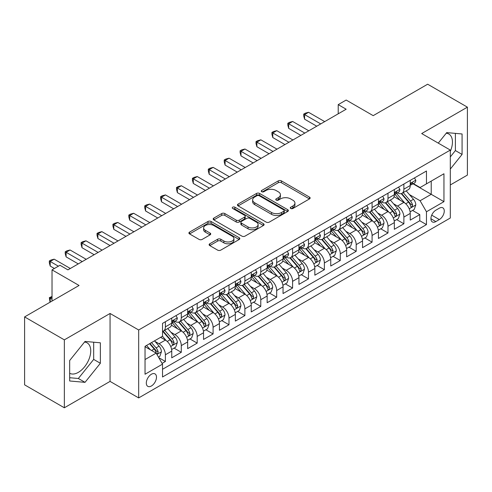<?xml version="1.0" encoding="UTF-8"?>
<svg xmlns="http://www.w3.org/2000/svg" width="492" height="492" viewBox="0 0 492 492"><rect width="100%" height="100%" fill="white"/><g stroke="black" fill="none" stroke-linecap="round" stroke-linejoin="round"><path stroke-width="0.74" d="M290.723 208.485A1.544 0.892 0 0 0 292.906 208.485L309.486 198.909A2.208 1.273 0 0 0 310.138 198.005A2.208 1.273 0 0 0 309.486 197.107L281.399 180.89A2.208 1.273 0 0 0 278.275 180.89L261.695 190.459A1.544 0.892 0 0 0 261.24 191.093A1.544 0.892 0 0 0 261.695 191.72A1.544 0.892 0 0 0 263.878 191.72L266.024 190.484A7.06 4.077 0 0 1 276.012 190.484L278.355 191.837A7.06 4.077 0 0 1 280.422 194.721A7.06 4.077 0 0 1 278.355 197.6L276.209 198.842A1.544 0.892 0 0 0 275.754 199.469A1.544 0.892 0 0 0 276.209 200.103A1.544 0.892 0 0 0 278.392 200.103L280.538 198.866A7.06 4.077 0 0 1 290.526 198.866L292.869 200.213A7.06 4.077 0 0 1 294.936 203.098A7.06 4.077 0 0 1 292.869 205.982L290.723 207.218A1.544 0.892 0 0 0 290.268 207.852A1.544 0.892 0 0 0 290.723 208.485L290.723 207.218M69.673 373.28A17.54 10.123 120 0 0 78.339 372.358A17.54 10.123 120 0 0 89.796 356.903A17.54 10.123 120 0 0 87.109 342.844A17.54 10.123 120 0 0 84.519 342.051M151.401 385.986A7.195 4.151 120 0 0 156.099 379.646A7.195 4.151 120 0 0 154.998 373.883A7.195 4.151 120 0 0 151.401 374.24A7.195 4.151 120 0 0 146.696 380.58A7.195 4.151 120 0 0 147.803 386.343A7.195 4.151 120 0 0 151.401 385.986M446.232 133.221A17.54 10.123 -60 0 1 448.821 134.015A17.54 10.123 -60 0 1 450.309 151.333M209.764 243.78A2.208 1.273 0 0 0 209.118 244.684A2.208 1.273 0 0 0 209.764 245.582L217.642 250.133A2.208 1.273 0 0 0 220.767 250.133L239.18 239.499A2.208 1.273 0 0 0 239.832 238.602A2.208 1.273 0 0 0 239.18 237.697L211.093 221.48A2.208 1.273 0 0 0 207.968 221.48L189.555 232.113A2.208 1.273 0 0 0 188.91 233.011A2.208 1.273 0 0 0 189.555 233.915L199.075 239.407A2.208 1.273 0 0 0 202.194 239.407L210.078 234.862A2.208 1.273 0 0 0 210.724 233.958A2.208 1.273 0 0 0 210.078 233.06L205.355 230.33A5.904 3.407 0 0 1 203.627 227.919A5.904 3.407 0 0 1 207.273 224.77A5.904 3.407 0 0 1 213.706 225.514L232.199 236.191A5.904 3.407 0 0 1 233.928 238.602A5.904 3.407 0 0 1 230.281 241.75A5.904 3.407 0 0 1 223.848 241.006L220.767 239.229A2.208 1.273 0 0 0 217.642 239.229L209.764 243.78L209.764 245.582M450.309 184.955L467.4 175.09L467.4 107.158L427.653 84.212L373.194 115.651L346.165 100.048L338.219 104.636L346.165 109.224L67.927 269.868L59.975 265.274L52.029 269.868L52.029 301.079M64.347 339.861L64.347 407.788L110.06 381.398L110.06 313.472L64.347 339.861L24.6 316.909L79.058 285.471L52.029 269.868M110.06 313.472L138.676 329.991L450.309 150.072L450.309 218.005L138.676 397.923L138.676 329.991M467.4 107.158L421.687 133.553L450.309 150.072M266.178 222.107A2.208 1.273 0 0 0 269.302 222.107L287.715 211.48A2.208 1.273 0 0 0 288.367 210.576A2.208 1.273 0 0 0 287.715 209.678L259.628 193.461A2.208 1.273 0 0 0 256.504 193.461L238.091 204.088A2.208 1.273 0 0 0 237.445 204.992A2.208 1.273 0 0 0 238.091 205.89L266.178 222.107M233.325 208.817A1.544 0.892 0 0 1 234.893 209.032L234.893 207.2L263.448 223.688A2.208 1.273 0 0 1 264.099 224.586A2.208 1.273 0 0 1 263.448 225.49L245.034 236.123A2.208 1.273 0 0 1 241.91 236.123L213.823 219.906L213.823 218.104A2.208 1.273 0 0 0 213.177 219.002A2.208 1.273 0 0 0 213.823 219.906M213.823 218.104L221.701 213.553A2.208 1.273 0 0 1 224.826 213.553L236.215 220.127A2.208 1.273 0 0 0 239.34 220.127L244.567 217.107A2.208 1.273 0 0 0 245.213 216.209A2.208 1.273 0 0 0 244.567 215.305L232.704 208.46A1.544 0.892 0 0 1 232.255 207.827A1.544 0.892 0 0 1 233.208 207.003A1.544 0.892 0 0 1 234.893 207.2M64.347 407.788L24.6 384.842L24.6 316.909M162.089 363.385L165.392 361.479L158.793 357.672M155.035 341.454L159.033 343.76A8.991 5.191 60 0 1 165.392 354.775L171.751 351.103L171.751 357.807L181.29 352.297L174.057 348.121M170.939 332.278L174.931 334.585A8.991 5.191 60 0 1 181.29 345.599L187.649 341.928L187.649 348.625L197.187 343.121L189.955 338.945M186.837 323.096L190.828 325.403A8.991 5.191 60 0 1 197.187 336.417L203.547 332.746L203.547 339.449L213.085 333.939L205.853 329.763M202.735 313.921L206.726 316.221A8.991 5.191 60 0 1 213.085 327.242L219.45 323.564L219.45 330.267L228.989 324.763L221.751 320.581M218.639 304.739L222.63 307.045A8.991 5.191 60 0 1 228.989 318.06L235.348 314.388L235.348 321.085L244.887 315.581L237.654 311.405M234.536 295.557L238.528 297.863A8.991 5.191 60 0 1 244.887 308.878L251.246 305.206L251.246 311.91L260.785 306.399L253.552 302.223M250.434 286.381L254.425 288.687A8.991 5.191 60 0 1 260.785 299.702L267.144 296.03L267.144 302.728L276.688 297.223L269.45 293.048M266.332 277.199L270.323 279.505A8.991 5.191 60 0 1 276.688 290.52L283.048 286.848L283.048 293.552L292.586 288.041L285.354 283.866M282.236 268.023L286.227 270.323A8.991 5.191 60 0 1 292.586 281.344L298.945 277.666L298.945 284.37L308.484 278.866L301.252 274.684M298.134 258.841L302.125 261.147A8.991 5.191 60 0 1 308.484 272.162L314.843 268.491L314.843 275.194L324.382 269.684L317.149 265.508M314.031 249.659L318.023 251.965A8.991 5.191 60 0 1 324.382 262.98L330.747 259.309L330.747 266.012L340.286 260.502L333.047 256.326M329.929 240.483L333.927 242.79A8.991 5.191 60 0 1 340.286 253.804L346.645 250.133L346.645 256.83L356.183 251.326L348.951 247.15M345.833 231.302L349.824 233.608A8.991 5.191 60 0 1 356.183 244.622L362.543 240.951L362.543 247.654L372.081 242.144L364.849 237.968M361.731 222.126L365.722 224.426A8.991 5.191 60 0 1 372.081 235.447L378.44 231.775L378.44 238.472L387.985 232.968L380.747 228.786M377.628 212.944L381.62 215.25A8.991 5.191 60 0 1 387.985 226.265L394.344 222.593L394.344 229.297L403.883 223.786L403.883 217.083A8.991 5.191 -120 0 0 397.524 206.068L393.532 203.762M396.65 219.61L403.883 223.786M171.751 351.103A8.991 5.191 -120 0 0 165.392 340.089L160.62 337.334M187.649 341.928A8.991 5.191 -120 0 0 181.29 330.913L171.456 325.23M203.547 332.746A8.991 5.191 -120 0 0 197.187 321.731L187.354 316.055M219.45 323.564A8.991 5.191 -120 0 0 213.085 312.549L203.257 306.873M235.348 314.388A8.991 5.191 -120 0 0 228.989 303.373L219.155 297.697M251.246 305.206A8.991 5.191 -120 0 0 244.887 294.191L235.053 288.515M267.144 296.03A8.991 5.191 -120 0 0 260.785 285.016L250.951 279.333M283.048 286.848A8.991 5.191 -120 0 0 276.688 275.834L266.855 270.157M298.945 277.666A8.991 5.191 -120 0 0 292.586 266.652L282.752 260.975M314.843 268.491A8.991 5.191 -120 0 0 308.484 257.476L298.65 251.799M330.747 259.309A8.991 5.191 -120 0 0 324.382 248.294L314.554 242.618M346.645 250.133A8.991 5.191 -120 0 0 340.286 239.118L330.452 233.442M362.543 240.951A8.991 5.191 -120 0 0 356.183 229.936L346.35 224.26M378.44 231.775A8.991 5.191 -120 0 0 372.081 220.754L362.247 215.078M394.344 222.593A8.991 5.191 -120 0 0 387.985 211.578L378.151 205.902M439.338 208.184L435.838 210.201A6.968 4.022 120 0 0 431.287 216.345A6.968 4.022 120 0 0 432.357 221.929A6.968 4.022 120 0 0 435.838 221.584L439.338 219.561A6.968 4.022 120 0 0 443.889 213.423A6.968 4.022 120 0 0 442.825 207.833A6.968 4.022 120 0 0 439.338 208.184M145.035 359.547L156.167 353.127L162.526 364.142L162.526 376.989L426.459 224.61L426.459 211.763L420.1 200.748L409.43 194.586M162.526 364.142L145.035 374.24L145.035 346.331L162.526 336.233L162.526 323.385L426.459 171.001L426.459 183.854L443.95 173.756L443.95 201.665L426.459 211.763M174.845 321.313L174.931 321.362A8.991 5.191 60 0 0 179.426 321.811L185.785 318.139A8.991 5.191 -120 0 0 187.649 314.019L187.649 308.878M190.748 312.137L190.828 312.186A8.991 5.191 60 0 0 195.324 312.629L201.683 308.958A8.991 5.191 -120 0 0 203.547 304.843L203.547 299.702M206.646 302.955L206.726 303.004A8.991 5.191 60 0 0 211.228 303.447L217.587 299.776A8.991 5.191 -120 0 0 219.45 295.661L219.45 290.52M222.544 293.779L222.63 293.822A8.991 5.191 60 0 0 227.126 294.271L233.485 290.6A8.991 5.191 -120 0 0 235.348 286.479L235.348 281.338M238.442 284.597L238.528 284.647A8.991 5.191 60 0 0 243.023 285.089L249.382 281.418A8.991 5.191 -120 0 0 251.246 277.303L251.246 272.162M254.346 275.415L254.425 275.465A8.991 5.191 60 0 0 258.921 275.914L265.286 272.242A8.991 5.191 -120 0 0 267.144 268.122L267.144 262.98M270.243 266.24L270.323 266.289A8.991 5.191 60 0 0 274.825 266.732L281.184 263.06A8.991 5.191 -120 0 0 283.048 258.946L283.048 253.804M286.141 257.058L286.227 257.107A8.991 5.191 60 0 0 290.723 257.55L297.082 253.878A8.991 5.191 -120 0 0 298.945 249.764L298.945 244.622M302.039 247.882L302.125 247.925A8.991 5.191 60 0 0 306.621 248.374L312.98 244.702A8.991 5.191 -120 0 0 314.843 240.582L314.843 235.44M317.943 238.7L318.023 238.749A8.991 5.191 60 0 0 322.524 239.192L328.884 235.52A8.991 5.191 -120 0 0 330.747 231.406L330.747 226.265M333.84 229.518L333.927 229.567A8.991 5.191 60 0 0 338.422 230.016L344.781 226.345A8.991 5.191 -120 0 0 346.645 222.224L346.645 217.083M349.738 220.342L349.824 220.391A8.991 5.191 60 0 0 354.32 220.834L360.679 217.163A8.991 5.191 -120 0 0 362.543 213.048L362.543 207.907M365.642 211.16L365.722 211.209A8.991 5.191 60 0 0 370.218 211.652L376.577 207.981A8.991 5.191 -120 0 0 378.44 203.866L378.44 198.725M381.54 201.984L381.62 202.028A8.991 5.191 60 0 0 386.122 202.476L392.481 198.805A8.991 5.191 -120 0 0 394.344 194.684L394.344 189.543M162.526 369.283L419.781 220.754L419.781 214.604L410.242 220.115L410.242 213.411A8.991 5.191 -120 0 0 403.883 202.397L394.049 196.72M397.438 192.803L397.524 192.852A8.991 5.191 -120 0 0 402.019 193.294A8.991 5.191 -120 0 0 403.883 189.18L403.883 184.039M402.019 193.294L408.378 189.623A8.991 5.191 -120 0 0 410.242 185.509L410.242 180.367M165.392 321.731L165.392 326.873A8.991 5.191 60 0 1 163.528 330.987A8.991 5.191 60 0 1 162.526 331.35M163.528 330.987L169.888 327.315A8.991 5.191 -120 0 0 171.751 323.201L171.751 318.06M181.29 312.549L181.29 317.691A8.991 5.191 60 0 1 179.426 321.811M197.187 303.373L197.187 308.515A8.991 5.191 60 0 1 195.324 312.629M213.085 294.191L213.085 299.333A8.991 5.191 60 0 1 211.228 303.447M228.989 285.009L228.989 290.151A8.991 5.191 60 0 1 227.126 294.271M244.887 275.834L244.887 280.975A8.991 5.191 60 0 1 243.023 285.089M260.785 266.652L260.785 271.793A8.991 5.191 60 0 1 258.921 275.914M276.688 257.476L276.688 262.617A8.991 5.191 60 0 1 274.825 266.732M292.586 248.294L292.586 253.435A8.991 5.191 60 0 1 290.723 257.55M308.484 239.112L308.484 244.253A8.991 5.191 60 0 1 306.621 248.374M324.382 229.936L324.382 235.078A8.991 5.191 60 0 1 322.524 239.192M340.286 220.754L340.286 225.896A8.991 5.191 60 0 1 338.422 230.016M356.183 211.578L356.183 216.72A8.991 5.191 60 0 1 354.32 220.834M372.081 202.397L372.081 207.538A8.991 5.191 60 0 1 370.218 211.652M387.985 193.221L387.985 198.356A8.991 5.191 60 0 1 386.122 202.476M387.985 226.265L387.985 232.968M372.081 235.447L372.081 242.144M356.183 244.622L356.183 251.326M340.286 253.804L340.286 260.502M324.382 262.98L324.382 269.684M308.484 272.162L308.484 278.866M292.586 281.344L292.586 288.041M276.688 290.52L276.688 297.223M260.785 299.702L260.785 306.399M244.887 308.878L244.887 315.581M228.989 318.06L228.989 324.763M213.085 327.242L213.085 333.939M197.187 336.417L197.187 343.121M181.29 345.599L181.29 352.297M165.392 354.775L165.392 361.479M156.167 353.127L145.035 346.7M420.1 200.748L431.226 194.322L431.226 181.099L443.95 173.756M413.022 183.805L443.95 201.665M413.335 183.621L420.1 187.526L426.459 183.854M110.06 381.398L138.676 397.923M338.219 104.636L338.219 113.818M412.548 210.428L419.781 214.604M419.781 220.754L426.459 224.61M450.309 169.063L462.074 154.427L462.074 133.972L446.73 132.6L438.274 143.123M69.673 380.98L85.018 382.346L100.362 363.262L100.362 342.801L85.018 341.436L69.673 360.519L69.673 380.98M450.309 156.905L455.395 150.57L455.395 133.375M455.395 150.57L462.074 154.427M69.673 377.721L78.339 378.496L93.683 359.406L93.683 342.204M93.683 359.406L100.362 363.262M78.339 378.496L85.018 382.346M291.338 208.7L292.869 207.815A7.06 4.077 0 0 0 294.936 204.936L294.936 203.098M280.422 194.721L280.422 196.554A7.06 4.077 0 0 1 278.355 199.438L276.824 200.318M309.462 198.928L281.399 182.723A2.208 1.273 0 0 0 278.275 182.723L262.31 191.942M287.691 211.492L259.628 195.293A2.208 1.273 0 0 0 256.504 195.293L238.122 205.908M283.816 211.209A1.544 0.892 0 0 0 284.271 210.576A1.544 0.892 0 0 0 283.816 209.949L259.161 195.711A1.544 0.892 0 0 0 256.972 195.711L254.708 197.015A7.06 4.077 0 0 0 252.642 199.9A7.06 4.077 0 0 0 254.708 202.784L271.566 212.513A7.06 4.077 0 0 0 281.553 212.513L283.816 211.209L283.816 213.042A1.544 0.892 0 0 0 284.271 212.415L284.271 210.576M252.642 199.9L252.642 201.738A7.06 4.077 0 0 0 254.708 204.617L254.708 202.784M283.816 213.042L281.553 214.352A7.06 4.077 0 0 1 271.566 214.352L254.708 204.617M213.854 219.918L221.701 215.385L221.701 213.553M245.213 216.209L245.213 218.042A2.208 1.273 0 0 1 244.567 218.946L239.34 221.966A2.208 1.273 0 0 1 236.215 221.966L224.826 215.385A2.208 1.273 0 0 0 221.701 215.385M234.893 209.032L263.423 225.508M248.036 226.953A5.904 3.407 0 0 0 254.475 227.691A5.904 3.407 0 0 0 258.115 224.543A5.904 3.407 0 0 0 256.387 222.132L249.875 218.368A2.208 1.273 0 0 0 246.75 218.368L241.523 221.388A2.208 1.273 0 0 0 240.877 222.292A2.208 1.273 0 0 0 241.523 223.19L248.036 226.953L248.036 228.786A5.904 3.407 0 0 0 254.475 229.53A5.904 3.407 0 0 0 258.115 226.382L258.115 224.543M240.877 222.292L240.877 224.124A2.208 1.273 0 0 0 241.523 225.028L241.523 223.19M248.036 228.786L241.523 225.028M233.928 238.602L233.928 240.434A5.904 3.407 0 0 1 230.281 243.583A5.904 3.407 0 0 1 223.848 242.845L220.767 241.068A2.208 1.273 0 0 0 217.642 241.068L209.795 245.6M203.627 227.919L203.627 229.758A5.904 3.407 0 0 0 205.355 232.169L205.355 230.33M210.047 234.875L205.355 232.169M239.155 239.518L211.093 223.313A2.208 1.273 0 0 0 207.968 223.313L189.586 233.928M410.107 211.837L414.215 209.469L415.808 204.875A5.959 3.438 -120 0 0 413.483 199.278L406.22 190.871M404.762 202.981L396.46 193.368M400.039 200.183L395.224 194.598A14.28 8.241 -120 0 0 394.781 194.106M401.208 193.62L408.557 202.126A5.959 3.438 60 0 1 410.679 206.234L411.115 206.935L411.921 206.825L412.591 205.127A5.959 3.438 -120 0 0 410.463 201.025L403.2 192.612M401.638 193.479L409.535 202.624A3.038 1.753 60 0 1 410.303 203.811L412.591 205.127M414.455 177.932L415.808 180.275A5.959 3.438 60 0 1 414.572 182.913L411.552 184.654A5.959 3.438 -120 0 0 412.591 183.282L412.462 182.753M320.729 123.91L304.591 114.593L308.564 112.299L324.702 121.616M410.439 184.937L410.463 184.937A5.959 3.438 -120 0 0 411.552 184.654M411.822 182.84L412.591 183.282C412.216 182.384 411.576 182.753 410.679 184.383A5.959 3.438 60 0 1 410.242 185.232M316.75 126.21L304.591 119.187L304.591 114.593L303.718 114.089L305.304 113.172L308.564 112.299M304.591 119.187L303.718 115.927L303.718 114.089M394.209 221.019L398.317 218.645L399.904 214.057A5.959 3.438 -120 0 0 397.585 208.46L390.322 200.047M388.864 212.157L380.562 202.544M384.141 209.358L379.32 203.78A14.28 8.241 -120 0 0 378.877 203.282M385.31 202.796L392.659 211.308A5.959 3.438 60 0 1 394.781 215.41L395.217 216.117L396.017 216.006L396.687 214.309A5.959 3.438 -120 0 0 394.566 210.207L387.302 201.794M385.74 202.661L393.637 211.8A3.038 1.753 60 0 1 394.399 212.987L396.687 214.309M378.311 230.195L382.419 227.827L384.006 223.233A5.959 3.438 -120 0 0 381.687 217.642L374.424 209.229M372.967 221.338L364.664 211.726M368.244 218.54L363.422 212.962A14.28 8.241 -120 0 0 362.979 212.464M369.412 211.978L376.755 220.484A5.959 3.438 60 0 1 378.883 224.592L379.314 225.299L380.119 225.182L380.79 223.491A5.959 3.438 -120 0 0 378.668 219.383L371.398 210.976M369.843 211.837L377.739 220.982A3.038 1.753 60 0 1 378.502 222.169L380.79 223.491M362.407 239.376L366.515 237.003L368.108 232.415A5.959 3.438 -120 0 0 365.79 226.818L358.52 218.411M357.069 230.52L348.767 220.902M352.34 227.716L347.524 222.138A14.28 8.241 -120 0 0 347.081 221.64M353.508 221.16L360.857 229.666A5.959 3.438 60 0 1 362.985 233.768L363.416 234.475L364.221 234.364L364.892 232.667A5.959 3.438 -120 0 0 362.764 228.565L355.501 220.152M353.945 221.019L361.835 230.158A3.038 1.753 60 0 1 362.604 231.345L364.892 232.667M346.509 248.558L350.618 246.185L352.211 241.597A5.959 3.438 -120 0 0 349.886 236L342.623 227.587M341.165 239.696L332.863 230.084M336.442 236.898L331.626 231.32A14.28 8.241 -120 0 0 331.184 230.822M337.61 230.336L344.96 238.848A5.959 3.438 60 0 1 347.081 242.95L347.518 243.657L348.324 243.54L348.988 241.849A5.959 3.438 -120 0 0 346.866 237.741L339.603 229.333M338.041 230.201L345.938 239.34A3.038 1.753 60 0 1 346.7 240.526L348.988 241.849M398.557 187.114L399.904 189.457A5.959 3.438 60 0 1 398.674 192.089L395.654 193.836A5.959 3.438 -120 0 0 396.687 192.464L396.564 191.935M304.831 133.092L288.687 123.775L292.666 121.481L308.804 130.798M394.541 194.112L394.566 194.112A5.959 3.438 -120 0 0 395.654 193.836M395.919 192.015L396.687 192.464C396.312 191.566 395.679 191.929 394.781 193.565A5.959 3.438 60 0 1 394.344 194.414M300.852 135.386L288.687 128.363L288.687 123.775L287.814 123.271L289.407 122.354L292.666 121.481M288.687 128.363L287.814 125.103L287.814 123.271M382.653 196.296L384.006 198.633A5.959 3.438 60 0 1 382.776 201.271L379.75 203.012A5.959 3.438 -120 0 0 380.79 201.64L380.667 201.111M288.927 142.274L272.789 132.957L276.768 130.657L292.906 139.974M378.643 203.294L378.668 203.294A5.959 3.438 -120 0 0 379.75 203.012M380.021 201.197L380.79 201.64C380.414 200.742 379.781 201.111 378.883 202.741A5.959 3.438 60 0 1 378.44 203.59M284.954 144.568L272.789 137.545L272.789 132.957L271.916 132.453L273.509 131.53L276.768 130.657M272.789 137.545L271.916 134.285L271.916 132.453M366.755 205.472L368.108 207.815A5.959 3.438 60 0 1 366.872 210.447L363.852 212.193A5.959 3.438 -120 0 0 364.892 210.822L364.763 210.293M273.029 151.45L256.892 142.133L260.865 139.839L277.002 149.156M362.739 212.47L362.764 212.47A5.959 3.438 -120 0 0 363.852 212.193M364.123 210.379L364.892 210.822C364.517 209.924 363.877 210.293 362.985 211.923A5.959 3.438 60 0 1 362.543 212.772M269.056 153.744L256.892 146.727L256.892 142.133L256.018 141.628L257.605 140.712L260.865 139.839M256.892 146.727L256.018 143.467L256.018 141.628M350.858 214.653L352.211 216.99A5.959 3.438 60 0 1 350.974 219.629L347.955 221.375A5.959 3.438 -120 0 0 348.988 219.998L348.865 219.469M257.132 160.632L240.994 151.315L244.967 149.021L261.104 158.338M346.842 221.652L346.866 221.652A5.959 3.438 -120 0 0 347.955 221.375M348.219 219.555L348.988 219.998C348.619 219.1 347.979 219.469 347.081 221.105A5.959 3.438 60 0 1 346.645 221.947M253.152 162.926L240.994 155.903L240.994 151.315L240.114 150.81L241.707 149.888L244.967 149.021M240.994 155.903L240.114 152.643L240.114 150.81M330.612 257.734L334.72 255.36L336.307 250.772A5.959 3.438 -120 0 0 333.988 245.176L326.725 236.769M325.267 248.878L316.965 239.266M320.544 246.08L315.723 240.496A14.28 8.241 -120 0 0 315.28 240.004M321.713 239.518L329.062 248.023A5.959 3.438 60 0 1 331.184 252.132L331.614 252.833L332.42 252.722L333.09 251.025A5.959 3.438 -120 0 0 330.968 246.922L323.705 238.509M322.143 239.376L330.04 248.522A3.038 1.753 60 0 1 330.802 249.708L333.09 251.025M334.96 223.829L336.307 226.172A5.959 3.438 60 0 1 335.077 228.811L332.057 230.551A5.959 3.438 -120 0 0 333.09 229.18L332.967 228.651M241.228 169.808L225.09 160.49L229.069 158.196L245.207 167.514M330.944 230.834L330.968 230.834A5.959 3.438 -120 0 0 332.057 230.551M332.321 228.737L333.09 229.18C332.715 228.282 332.082 228.651 331.184 230.281A5.959 3.438 60 0 1 330.747 231.129M237.255 172.108L225.09 165.084L225.09 160.49L224.217 159.986L225.81 159.07L229.069 158.196M225.09 165.084L224.217 161.825L224.217 159.986M314.714 266.916L318.822 264.542L320.409 259.954A5.959 3.438 -120 0 0 318.09 254.358L310.821 245.945M309.37 258.054L301.067 248.442M304.646 255.256L299.825 249.678A14.28 8.241 -120 0 0 299.382 249.18M305.815 248.694L313.158 257.205A5.959 3.438 60 0 1 315.286 261.307L315.716 262.015L316.522 261.904L317.192 260.207A5.959 3.438 -120 0 0 315.064 256.104L307.801 247.691M306.245 248.558L314.142 257.697A3.038 1.753 60 0 1 314.905 258.884L317.192 260.207M319.056 233.011L320.409 235.348A5.959 3.438 60 0 1 319.173 237.987L316.153 239.733A5.959 3.438 -120 0 0 317.192 238.362L317.069 237.833M225.33 178.99L209.192 169.672L213.165 167.378L229.303 176.696M315.046 240.01L315.064 240.01A5.959 3.438 -120 0 0 316.153 239.733M316.424 237.913L317.192 238.362C316.817 237.464 316.184 237.827 315.286 239.463A5.959 3.438 60 0 1 314.843 240.311M221.357 181.284L209.192 174.26L209.192 169.672L208.319 169.168L209.906 168.252L213.165 167.378M209.192 174.26L208.319 171.001L208.319 169.168M298.81 276.092L302.918 273.724L304.511 269.13A5.959 3.438 -120 0 0 302.186 263.54L294.923 255.127M293.472 267.236L285.169 257.623M288.743 264.438L283.927 258.86A14.28 8.241 -120 0 0 283.484 258.362M289.911 257.876L297.26 266.381A5.959 3.438 60 0 1 299.382 270.489L299.819 271.197L300.624 271.08L301.295 269.388A5.959 3.438 -120 0 0 299.167 265.28L291.904 256.873M290.341 257.734L298.238 266.879A3.038 1.753 60 0 1 299.007 268.066L301.295 269.388M303.158 242.193L304.511 244.53A5.959 3.438 60 0 1 303.275 247.168L300.255 248.909A5.959 3.438 -120 0 0 301.295 247.537L301.166 247.009M209.432 188.172L193.294 178.854L197.267 176.554L213.405 185.871M299.142 249.192L299.167 249.192A5.959 3.438 -120 0 0 300.255 248.909M300.526 247.095L301.295 247.537C300.92 246.64 300.28 247.009 299.382 248.638A5.959 3.438 60 0 1 298.945 249.487M205.459 190.465L193.294 183.442L193.294 178.854L192.421 178.35L194.008 177.428L197.267 176.554M193.294 183.442L192.421 180.183L192.421 178.35M282.912 285.274L287.02 282.9L288.607 278.312A5.959 3.438 -120 0 0 286.289 272.716L279.025 264.309M277.568 276.412L269.265 266.799M272.845 273.613L268.023 268.035A14.28 8.241 -120 0 0 267.58 267.537M274.013 267.058L281.363 275.563A5.959 3.438 60 0 1 283.484 279.665L283.921 280.372L284.727 280.262L285.391 278.564A5.959 3.438 -120 0 0 283.269 274.462L276.006 266.049M274.444 266.916L282.34 276.055A3.038 1.753 60 0 1 283.103 277.242L285.391 278.564M287.26 251.369L288.607 253.712A5.959 3.438 60 0 1 287.377 256.344L284.358 258.091A5.959 3.438 -120 0 0 285.391 256.719L285.268 256.191M193.534 197.347L177.397 188.03L181.37 185.736L197.507 195.053M283.244 258.368L283.269 258.368A5.959 3.438 -120 0 0 284.358 258.091M284.622 256.277L285.391 256.719C285.016 255.822 284.382 256.191 283.484 257.82A5.959 3.438 60 0 1 283.048 258.669M189.555 199.641L177.397 192.624L177.397 188.03L176.517 187.526L178.11 186.609L181.37 185.736M177.397 192.624L176.517 189.365L176.517 187.526M267.015 294.456L271.123 292.082L272.709 287.488A5.959 3.438 -120 0 0 270.391 281.898L263.128 273.484M261.67 285.594L253.368 275.981M256.947 282.795L252.125 277.217A14.28 8.241 -120 0 0 251.683 276.719M258.115 276.233L265.459 284.739A5.959 3.438 60 0 1 267.587 288.847L268.017 289.554L268.823 289.437L269.493 287.746A5.959 3.438 -120 0 0 267.371 283.638L260.102 275.231M258.546 276.098L266.443 285.237A3.038 1.753 60 0 1 267.205 286.424L269.493 287.746M271.363 260.551L272.709 262.888A5.959 3.438 60 0 1 271.479 265.526L268.454 267.273A5.959 3.438 -120 0 0 269.493 265.895L269.37 265.366M177.63 206.529L161.493 197.212L165.472 194.918L181.609 204.235M267.347 267.55L267.371 267.55A5.959 3.438 -120 0 0 268.454 267.273M268.724 265.452L269.493 265.895C269.118 264.997 268.484 265.366 267.587 266.996A5.959 3.438 60 0 1 267.144 267.845M173.658 208.823L161.493 201.8L161.493 197.212L160.62 196.708L162.212 195.785L165.472 194.918M161.493 201.8L160.62 198.54L160.62 196.708M251.111 303.632L255.219 301.258L256.812 296.67A5.959 3.438 -120 0 0 254.493 291.073L247.224 282.666M245.772 294.776L237.47 285.163M241.043 291.977L236.228 286.393A14.28 8.241 -120 0 0 235.785 285.901M242.212 285.415L249.561 293.921A5.959 3.438 60 0 1 251.689 298.029L252.119 298.73L252.925 298.619L253.595 296.922A5.959 3.438 -120 0 0 251.467 292.82L244.204 284.407M242.648 285.274L250.539 294.419A3.038 1.753 60 0 1 251.307 295.606L253.595 296.922M255.459 269.727L256.812 272.07A5.959 3.438 60 0 1 255.576 274.708L252.556 276.449A5.959 3.438 -120 0 0 253.595 275.077L253.466 274.548M161.733 215.705L145.595 206.388L149.568 204.094L165.706 213.411M251.443 276.732L251.467 276.732A5.959 3.438 -120 0 0 252.556 276.449M252.827 274.634L253.595 275.077C253.22 274.179 252.581 274.548 251.689 276.178A5.959 3.438 60 0 1 251.246 277.027M157.76 218.005L145.595 210.982L145.595 206.388L144.722 205.884L146.309 204.967L149.568 204.094M145.595 210.982L144.722 207.722L144.722 205.884M235.213 312.814L239.321 310.44L240.914 305.852A5.959 3.438 -120 0 0 238.589 300.255L231.326 291.842M229.869 303.951L221.566 294.339M225.145 301.153L220.33 295.575A14.28 8.241 -120 0 0 219.887 295.077M226.314 294.591L233.663 303.103A5.959 3.438 60 0 1 235.785 307.205L236.222 307.912L237.027 307.801L237.697 306.104A5.959 3.438 -120 0 0 235.57 302.002L228.306 293.589M226.744 294.456L234.641 303.595A3.038 1.753 60 0 1 235.41 304.782L237.697 306.104M239.561 278.909L240.914 281.246A5.959 3.438 60 0 1 239.678 283.884L236.658 285.631A5.959 3.438 -120 0 0 237.697 284.259L237.568 283.73M145.835 224.887L129.697 215.57L133.67 213.276L149.808 222.593M235.545 285.907L235.57 285.907A5.959 3.438 -120 0 0 236.658 285.631M236.923 283.81L237.697 284.259C237.322 283.361 236.683 283.724 235.785 285.36A5.959 3.438 60 0 1 235.348 286.209M141.856 227.181L129.697 220.158L129.697 215.57L128.818 215.065L130.411 214.149L133.67 213.276M129.697 220.158L128.818 216.898L128.818 215.065M219.315 321.989L223.423 319.622L225.01 315.028A5.959 3.438 -120 0 0 222.692 309.437L215.428 301.024M213.971 313.133L205.668 303.521M209.248 310.335L204.426 304.757A14.28 8.241 -120 0 0 203.983 304.259M210.416 303.773L217.765 312.279A5.959 3.438 60 0 1 219.887 316.387L220.324 317.094L221.123 316.977L221.794 315.286A5.959 3.438 -120 0 0 219.672 311.178L212.409 302.771M210.847 303.632L218.743 312.777A3.038 1.753 60 0 1 219.506 313.964L221.794 315.286M223.663 288.084L225.01 290.428A5.959 3.438 60 0 1 223.78 293.066L220.76 294.806A5.959 3.438 -120 0 0 221.794 293.435L221.671 292.906M129.931 234.069L113.793 224.752L117.772 222.452L133.91 231.769M219.647 295.089L219.672 295.089A5.959 3.438 -120 0 0 220.76 294.806M221.025 292.992L221.794 293.435C221.418 292.537 220.785 292.906 219.887 294.536A5.959 3.438 60 0 1 219.45 295.385M125.958 236.363L113.793 229.34L113.793 224.752L112.92 224.247L114.513 223.325L117.772 222.452M113.793 229.34L112.92 226.08L112.92 224.247M203.417 331.171L207.526 328.797L209.112 324.21A5.959 3.438 -120 0 0 206.794 318.613L199.531 310.206M198.073 322.309L189.771 312.697M193.35 319.511L188.528 313.933A14.28 8.241 -120 0 0 188.085 313.435M194.518 312.955L201.861 321.461A5.959 3.438 60 0 1 203.989 325.563L204.42 326.27L205.225 326.159L205.896 324.462A5.959 3.438 -120 0 0 203.774 320.36L196.505 311.946M194.949 312.814L202.845 321.952A3.038 1.753 60 0 1 203.608 323.139L205.896 324.462M187.513 340.353L191.622 337.979L193.215 333.385A5.959 3.438 -120 0 0 190.89 327.795L183.627 319.382M182.175 331.491L173.873 321.879M177.446 328.693L172.63 323.115A14.28 8.241 -120 0 0 172.188 322.617M178.614 322.131L185.964 330.636A5.959 3.438 60 0 1 188.085 334.744L188.522 335.452L189.328 335.335L189.998 333.644A5.959 3.438 -120 0 0 187.87 329.535L180.607 321.128M179.051 321.996L186.942 331.134A3.038 1.753 60 0 1 187.71 332.321L189.998 333.644M171.616 349.529L175.724 347.155L177.311 342.567A5.959 3.438 -120 0 0 174.992 336.971L167.729 328.564M166.271 340.673L162.471 336.27M161.548 337.875L160.933 337.155M162.717 331.313L170.066 339.818A5.959 3.438 60 0 1 172.188 343.926L172.624 344.628L173.43 344.517L174.094 342.819A5.959 3.438 -120 0 0 171.972 338.717L164.709 330.304M163.147 331.171L171.044 340.316A3.038 1.753 60 0 1 171.806 341.503L174.094 342.819M158.473 357.118L159.826 356.337L161.413 351.749A5.959 3.438 -120 0 0 159.094 346.153L154.519 340.858M150.251 349.707L146.573 345.446M145.65 347.051L145.035 346.343M149.593 343.705L154.162 349A5.959 3.438 60 0 1 156.29 353.102L156.72 353.809L157.526 353.699L158.196 352.001A5.959 3.438 -120 0 0 156.075 347.899L151.499 342.604M149.962 343.49L155.146 349.492A3.038 1.753 60 0 1 155.909 350.679L158.196 352.001M52.029 297.131L50.196 298.183L52.029 299.241M50.049 302.217L49.323 297.678L52.029 296.467M49.323 297.678L50.196 298.183L50.196 302.131M207.759 297.266L209.112 299.61A5.959 3.438 60 0 1 207.876 302.242L204.857 303.988A5.959 3.438 -120 0 0 205.896 302.617L205.773 302.088M114.033 243.245L97.896 233.928L101.869 231.634L118.006 240.951M203.75 304.265L203.774 304.265A5.959 3.438 -120 0 0 204.857 303.988M205.127 302.174L205.896 302.617C205.521 301.719 204.887 302.088 203.989 303.718A5.959 3.438 60 0 1 203.547 304.566M110.06 245.539L97.896 238.515L97.896 233.928L97.022 233.423L98.609 232.507L101.869 231.634M97.896 238.515L97.022 235.262L97.022 233.423M191.862 306.448L193.215 308.785A5.959 3.438 60 0 1 191.978 311.424L188.959 313.17A5.959 3.438 -120 0 0 189.998 311.793L189.869 311.264M98.136 252.427L81.998 243.109L85.971 240.816L102.108 250.133M187.846 313.447L187.87 313.447A5.959 3.438 -120 0 0 188.959 313.17M189.229 311.35L189.998 311.793C189.623 310.895 188.983 311.264 188.085 312.894A5.959 3.438 60 0 1 187.649 313.742M94.163 254.721L81.998 247.697L81.998 243.109L81.125 242.605L82.711 241.683L85.971 240.816M81.998 247.697L81.125 244.438L81.125 242.605M175.964 315.624L177.311 317.967A5.959 3.438 60 0 1 176.081 320.606L173.061 322.346A5.959 3.438 -120 0 0 174.094 320.975L173.971 320.446M82.238 261.603L66.1 252.285L70.073 249.991L86.211 259.309M171.948 322.629L171.972 322.629A5.959 3.438 -120 0 0 173.061 322.346M173.325 320.532L174.094 320.975C173.719 320.077 173.086 320.446 172.188 322.076A5.959 3.438 60 0 1 171.751 322.924M78.259 263.903L66.1 256.879L66.1 252.285L65.221 251.781L66.814 250.865L70.073 249.991M66.1 256.879L65.221 253.62L65.221 251.781M58.388 266.197L50.196 261.467L54.175 259.173L70.313 268.491M54.409 268.491L50.196 266.055L50.196 261.467L49.323 260.963L50.916 260.047L54.175 259.173M50.196 266.055L49.323 262.796L49.323 260.963M159.033 343.76L165.392 340.089M174.931 334.585L181.29 330.913M190.828 325.403L197.187 321.731M206.726 316.221L213.085 312.549M222.63 307.045L228.989 303.373M238.528 297.863L244.887 294.191M254.425 288.687L260.785 285.016M270.323 279.505L276.688 275.834M286.227 270.323L292.586 266.652M302.125 261.147L308.484 257.476M318.023 251.965L324.382 248.294M333.927 242.79L340.286 239.118M349.824 233.608L356.183 229.936M365.722 224.426L372.081 220.754M381.62 215.25L387.985 211.578M397.524 206.068L403.883 202.397M403.883 189.18L410.242 185.509M165.392 326.873L171.751 323.201M181.29 317.691L187.649 314.019M197.187 308.515L203.547 304.843M213.085 299.333L219.45 295.661M228.989 290.151L235.348 286.479M244.887 280.975L251.246 277.303M260.785 271.793L267.144 268.122M276.688 262.617L283.048 258.946M292.586 253.435L298.945 249.764M308.484 244.253L314.843 240.582M324.382 235.078L330.747 231.406M340.286 225.896L346.645 222.224M356.183 216.72L362.543 213.048M372.081 207.538L378.44 203.866M387.985 198.356L394.344 194.684M403.883 217.083L410.242 213.411M431.712 215.164L439.338 219.561M430.912 218.737L435.838 221.584M292.869 207.815L292.869 205.982M276.209 200.103L276.209 198.842M278.355 199.438L278.355 197.6M261.695 191.72L261.695 190.459M278.275 182.723L278.275 180.89M281.399 182.723L281.399 180.89M309.486 198.909L309.486 197.107M238.091 205.89L238.091 204.088M256.504 195.293L256.504 193.461M259.628 195.293L259.628 193.461M287.715 211.48L287.715 209.678M271.566 214.352L271.566 212.513M281.553 214.352L281.553 212.513M224.826 215.385L224.826 213.553M236.215 221.966L236.215 220.127M239.34 221.966L239.34 220.127M244.567 218.946L244.567 217.107M263.448 225.49L263.448 223.688M217.642 241.068L217.642 239.229M220.767 241.068L220.767 239.229M223.848 242.845L223.848 241.006M210.078 234.862L210.078 233.06M189.555 233.915L189.555 232.113M207.968 223.313L207.968 221.48M211.093 223.313L211.093 221.48M239.18 239.499L239.18 237.697M409.196 208.78L415.765 204.992M410.463 201.025L413.483 199.278M405.716 203.768L408.557 202.126M415.765 180.207L410.242 183.393M393.299 217.962L399.867 214.168M394.566 210.207L397.585 208.46M389.818 212.95L392.659 211.308M377.401 227.144L383.969 223.35M378.668 219.383L381.687 217.642M373.914 222.126L376.755 220.484M361.503 236.32L368.065 232.532M362.764 228.565L365.79 226.818M358.016 231.308L360.857 229.666M345.599 245.502L352.167 241.707M346.866 237.741L349.886 236M342.118 240.483L344.96 238.848M399.867 189.383L394.344 192.575M383.969 198.565L378.44 201.757M368.065 207.747L362.543 210.933M352.167 216.923L346.645 220.115M329.702 254.678L336.27 250.889M330.968 246.922L333.988 245.176M326.214 249.665L329.062 248.023M336.27 226.105L330.747 229.29M313.804 263.86L320.372 260.065M315.064 256.104L318.09 254.358M310.317 258.841L313.158 257.205M320.372 235.281L314.843 238.472M297.9 273.042L304.468 269.247M299.167 265.28L302.186 263.54M294.419 268.023L297.26 266.381M304.468 244.463L298.945 247.654M282.002 282.217L288.57 278.429M283.269 274.462L286.289 272.716M278.521 277.205L281.363 275.563M288.57 253.644L283.048 256.83M266.104 291.399L272.673 287.605M267.371 283.638L270.391 281.898M262.617 286.381L265.459 284.739M272.673 262.82L267.144 266.012M250.207 300.575L256.775 296.787M251.467 292.82L254.493 291.073M246.72 295.563L249.561 293.921M256.775 272.002L251.246 275.188M234.303 309.757L240.871 305.962M235.57 302.002L238.589 300.255M230.822 304.739L233.663 303.103M240.871 281.178L235.348 284.37M218.405 318.939L224.973 315.144M219.672 311.178L222.692 309.437M214.924 313.921L217.765 312.279M224.973 290.36L219.45 293.552M202.507 328.115L209.075 324.326M203.774 320.36L206.794 318.613M199.02 323.103L201.861 321.461M186.609 337.297L193.172 333.502M187.87 329.535L190.89 327.795M183.122 332.278L185.964 330.636M170.706 346.473L177.274 342.684M171.972 338.717L174.992 336.971M167.225 341.46L170.066 339.818M156.923 354.431L161.376 351.86M156.075 347.899L159.094 346.153M151.591 350.482L154.162 349M209.075 299.542L203.547 302.728M193.172 308.718L187.649 311.91M177.274 317.9L171.751 321.085"/></g></svg>

